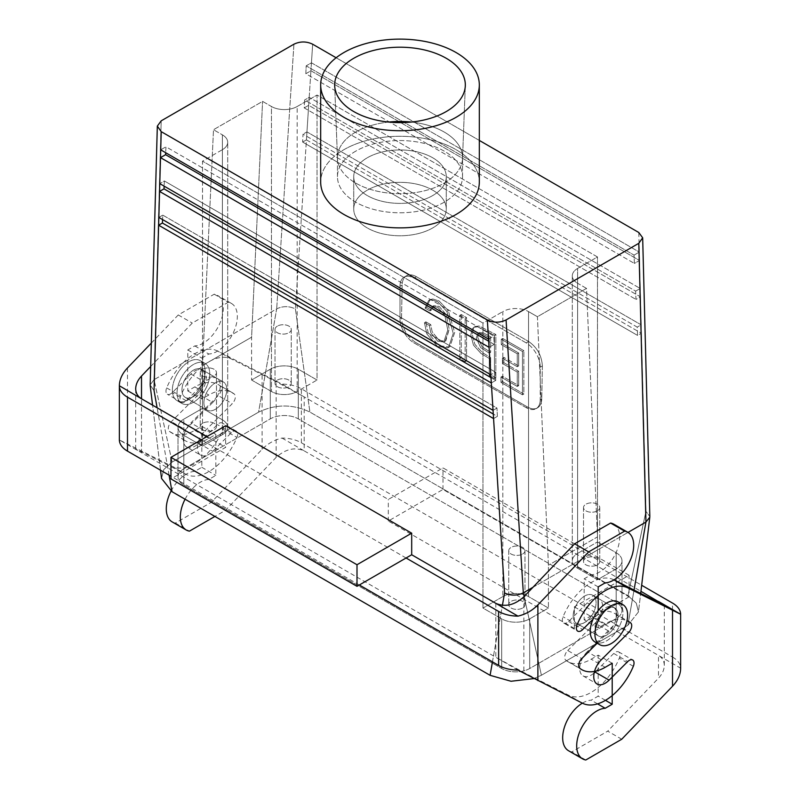 <?xml version="1.0" encoding="UTF-8"?>
<svg xmlns="http://www.w3.org/2000/svg" width="800" height="800" viewBox="0 0 800 800"><rect width="100%" height="100%" fill="white"/><g stroke="black" fill="none" stroke-linecap="round" stroke-linejoin="round"><path stroke-width="0.6" stroke-dasharray="4 3" d="M171.06 491.11A28.42 16.41 -60 0 1 194.8 471.35L201.81 467.3L201.81 426.31L194.8 430.35A46.93 27.1 -60 0 1 171.33 432.68A46.93 27.1 -60 0 1 169.38 431.35A6.61 3.82 -60 0 1 171.36 421.66L198.72 394.37L212.74 402.47A16.2 9.35 120 0 0 216.92 378.28L202.9 370.18A16.2 9.35 -60 0 0 190.88 374.04L172.24 392.64A6.61 3.82 -60 0 1 167.34 394.21A6.61 3.82 -60 0 1 166.68 387.91A46.93 27.1 -60 0 1 217.52 350.98L282.02 384.1A27.76 16.03 0 0 1 301.37 388.79L641.66 585.26M629.04 596.86L574.35 628.44L388.31 521.03L443 489.45L629.04 596.86L629.04 575.27L579.96 603.61L301.37 442.77A27.76 16.03 180 0 0 282.02 438.07C274.3 439.92 267.66 443.66 262.11 449.31L211.34 502.3L175.39 523.06A28.42 16.41 -60 0 1 172.17 521.9M202.9 370.18A16.2 9.35 -60 0 1 198.72 394.37M216.92 378.28A16.2 9.35 120 0 0 204.91 382.14L186.26 400.73A6.61 3.82 -60 0 1 181.36 402.31A6.61 3.82 -60 0 1 180.7 396A46.93 27.1 -60 0 1 231.54 359.08L276.13 381.68L304.18 396.89L282.02 384.1M574.35 628.44L574.35 606.85L579.96 603.61L672.51 657.04L672.51 603.07M629.04 575.27L443 467.87L388.31 499.44L304.18 450.86L304.18 396.89L640.94 591.32M443 489.45L443 467.87M212.74 402.47L185.39 429.76L171.36 421.66M185.08 499.22A28.42 16.41 -60 0 1 208.82 479.44L215.83 475.39L215.83 434.4L208.82 438.45A46.93 27.1 -60 0 1 185.36 440.77A46.93 27.1 -60 0 1 183.4 439.44A6.61 3.82 -60 0 1 185.39 429.76M282.02 438.07L304.18 450.86C294.83 446.84 285.48 449.02 276.13 457.41L225.37 510.4L214.9 516.44M672.51 657.04A27.76 16.03 0 0 1 680.64 668.21L574.35 606.85M621.74 739.24L607.72 731.15L571.77 751.9A28.42 16.41 -60 0 1 568.55 750.74M664.3 605.09L664.3 665.43C664.21 669.86 662.27 674.1 658.49 678.16L607.72 731.15M664.3 665.43C664.21 661.05 662.27 657.71 658.49 655.42L658.49 678.16M388.31 521.03L388.31 499.44M201.81 426.31L215.83 434.4M201.81 467.3L215.83 475.39M194.8 471.35L208.82 479.44M175.39 523.06L189.42 531.15M211.34 502.3L225.37 510.4M613.3 607.12A16.2 9.35 -60 0 1 609.12 631.31L595.09 623.22A16.2 9.35 120 0 0 599.28 599.03L613.3 607.12A16.2 9.35 -60 0 0 601.28 610.98L593.05 619.19M597.17 643.23L609.12 631.31M613.9 579.83L613.9 579.83A46.93 27.1 -60 0 0 563.06 616.76A6.61 3.82 -60 0 0 563.71 623.06L577.74 631.16M585.79 760L571.77 751.9M582.36 703.16A28.42 16.41 -60 0 1 591.18 700.19L598.19 696.14L598.19 655.15L591.18 659.2A46.93 27.1 -60 0 1 567.71 661.52A46.93 27.1 -60 0 1 565.76 660.19A6.61 3.82 -60 0 1 567.74 650.51L581.76 658.6M595.09 623.22L567.74 650.51M599.28 599.03A16.2 9.35 120 0 0 587.26 602.89L568.62 621.48A6.61 3.82 -60 0 1 563.71 623.06M612.21 663.25L598.19 655.15M605.46 700.34L598.19 696.14M597.55 703.87L591.18 700.19M355.77 183.11A62.54 36.11 0 0 0 423.29 191.09A62.54 36.11 0 0 0 462.53 158.38A62.54 36.11 0 0 0 462.54 157.58A62.54 36.11 0 0 0 411.31 122.06A62.54 36.11 0 0 1 462.54 157.58A62.54 36.11 0 0 1 462.53 158.38L465.31 85.75L462.53 158.38A62.54 36.11 0 0 1 423.29 191.09A62.54 36.11 0 0 1 355.77 183.11A62.54 36.11 0 0 1 337.47 158.38A62.54 36.11 0 0 0 355.77 183.11M388.69 122.06A62.54 36.11 0 0 0 355.77 132.04A62.54 36.11 0 0 0 337.46 157.58A62.54 36.11 0 0 0 337.47 158.38L334.69 85.75L337.47 158.38A62.54 36.11 0 0 1 337.46 157.58A62.54 36.11 0 0 1 355.77 132.04A62.54 36.11 0 0 1 388.69 122.06M425.08 308.12L429.91 310.91L432.42 306.48L437.82 307.26L444.85 315.52L447.8 330.03L443.76 342.01L437.71 341.21L430.76 332.57L429.33 325.46L424.44 322.64L426.83 333.92L437.53 346.5L447.87 347.82L448.59 347.34L453.26 333.31L446.89 311.49L437.74 301.82L431.37 299.8L428.67 300.47L425.08 308.12L429.91 310.91L432.42 306.48L437.82 307.26L444.85 315.52L447.8 330.03L443.76 342.01L437.71 341.21L430.76 332.57L429.33 325.46L424.44 322.64L426.83 333.92L437.53 346.5L447.87 347.82L448.59 347.34L453.26 333.31L446.89 311.49L437.74 301.82L431.37 299.8L428.67 300.47L425.08 308.12L426.48 307.31L431.31 310.1L429.91 310.91L431.31 310.1L433.82 305.67L439.22 306.45L446.25 314.71L449.2 329.22L445.83 340.73L445.16 341.2L439.12 340.4L432.16 331.76L430.73 324.65L425.85 321.84L428.24 333.11L438.93 345.69L449.27 347.01L450 346.53L454.67 332.5L448.3 310.68L439.14 301.01L432.77 298.99L430.07 299.66L426.48 307.31L425.08 308.12M448.3 310.68L446.89 311.49L448.3 310.68L439.14 301.01L432.77 298.99L430.07 299.66L426.48 307.31L431.31 310.1L433.82 305.67L439.22 306.45L446.25 314.71L449.2 329.22L445.16 341.2L439.12 340.4L432.16 331.76L430.73 324.65L429.33 325.46L430.73 324.65L425.85 321.84L424.44 322.64L425.85 321.84L428.24 333.11L438.93 345.69L449.27 347.01L450 346.53L454.67 332.5L448.3 310.68M461.25 314.51L461.25 357.84L466.55 360.9L466.55 317.58L461.25 314.51L459.84 315.32L459.84 358.65L465.15 361.71L465.15 318.39L459.84 315.32L459.84 358.65L465.15 361.71L465.15 318.39L459.84 315.32L461.25 314.51L461.25 357.84L459.84 358.65L461.25 357.84L466.55 360.9L465.15 361.71L466.55 360.9L466.55 317.58L465.15 318.39L466.55 317.58L461.25 314.51M489.25 353.13L480.6 347.56L476.24 338.03L477.98 333.33L482 333.72L489.25 337.63L489.25 353.13L480.6 347.56L476.24 338.03L477.98 333.33L482 333.72L489.25 337.63L489.25 353.13L490.65 352.32L482 346.75L477.65 337.22L479.39 332.52L483.4 332.91L490.65 336.82L490.65 352.32L482 346.75L477.65 337.22L479.39 332.52L483.4 332.91L490.65 336.82L489.25 337.63L490.65 336.82L490.65 352.32L489.25 353.13M495.85 377.82L495.85 334.49L479.08 326L475.29 326.48L473.75 327.92L472.23 334.06L474.86 344.31L482.34 352.58L490.65 357.66L490.65 374.81L495.85 377.82L494.45 378.63L494.45 335.3L477.68 326.81L473.89 327.29L472.34 328.73L470.83 334.87L473.46 345.12L480.94 353.39L489.25 358.46L489.25 375.62L494.45 378.63L494.45 335.3L477.68 326.81L473.89 327.29L472.34 328.73L470.83 334.87L473.46 345.12L480.94 353.39L489.25 358.46L489.25 375.62L494.45 378.63L495.85 377.82L495.85 334.49L494.45 335.3L495.85 334.49L479.08 326L475.29 326.48L473.75 327.92L472.23 334.06L474.86 344.31L482.34 352.58L490.65 357.66L489.25 358.46L490.65 357.66L490.65 374.81L489.25 375.62L490.65 374.81L495.85 377.82M161.53 478.4L163.75 469.58L172.14 462.06L154.07 379.65L150.17 384.97L154.05 390.59L150.17 384.97L154.04 379.67L276.69 308.86C282.93 305.89 289.17 305.93 295.42 308.97L309.91 412.07C292.82 403.96 275.72 403.99 258.6 412.14L276.69 308.86C282.93 305.89 289.17 305.93 295.42 308.97L309.91 412.07C292.82 403.96 275.72 403.99 258.6 412.14L276.66 308.88L154.04 379.67L172.14 462.06L258.6 412.14L172.14 462.06L163.75 469.58L161.53 478.4M169.08 475.14L157.11 407.78L169.08 475.14M202.51 365.53L213.5 129.72L222.38 134.84A18.18 10.5 180 0 1 227.7 142.27A18.18 10.5 180 0 1 222.38 149.69L202.51 161.16L482.97 323.08L502.83 311.61L482.97 323.08L482.97 608.06L501.67 618.85A19.83 11.45 0 0 0 529.71 618.85L548.41 608.06L528.54 596.59A18.18 10.5 0 0 0 502.83 596.59L482.97 608.06L501.67 618.85A19.83 11.45 0 0 0 529.71 618.85L548.41 608.06L528.54 596.59A18.18 10.5 0 0 0 502.83 596.59L482.97 608.06L482.97 323.08L202.51 161.16L202.51 446.14L183.82 435.34A19.83 11.45 180 0 1 178.01 427.25A19.83 11.45 180 0 1 183.82 419.15L202.51 408.36L222.38 419.83A18.18 10.5 180 0 1 227.7 427.25A18.18 10.5 180 0 1 222.38 434.67L202.51 446.14L183.82 435.34A19.83 11.45 180 0 1 178.01 427.25A19.83 11.45 180 0 1 183.82 419.15L202.51 408.36L222.38 419.83A18.18 10.5 180 0 1 227.7 427.25A18.18 10.5 180 0 1 222.38 434.67L202.51 446.14L202.51 161.16L222.38 149.69L222.38 434.67L222.38 149.69A18.18 10.5 180 0 0 227.7 142.27A18.18 10.5 180 0 0 222.38 134.84L222.38 419.83L222.38 134.84L213.5 129.72L262.58 101.38L271.46 106.51A18.18 10.5 0 0 0 297.17 106.51L317.03 95.04L597.49 256.96L577.62 268.43L597.49 256.96L597.49 541.94L616.18 552.74A19.83 11.45 180 0 1 621.99 560.83A19.83 11.45 180 0 1 616.18 568.93L597.49 579.72L577.62 568.25A18.18 10.5 180 0 1 572.3 560.83A18.18 10.5 180 0 1 577.62 553.41L597.49 541.94L597.49 256.96L317.03 95.04L317.03 380.02L298.33 369.23A19.83 11.45 0 0 0 270.29 369.23L251.59 380.02L271.46 391.49A18.18 10.5 0 0 0 297.17 391.49L317.03 380.02L317.03 95.04L297.17 106.51L297.17 391.49L317.03 380.02L298.33 369.23A19.83 11.45 0 0 0 270.29 369.23L251.59 380.02L271.46 391.49A18.18 10.5 0 0 0 297.17 391.49L297.17 106.51A18.18 10.5 0 0 1 271.46 106.51L271.46 391.49L271.46 106.51L262.58 101.38L213.5 129.72L202.51 365.53L202.51 408.36L202.51 365.53L251.59 337.2L262.58 101.38L251.59 337.2L251.59 380.02L251.59 337.2L202.51 365.53M164.37 180.97L164.13 186.14L164.37 180.97L495.4 372.08L495.77 380.39L490.98 377.63L495.77 380.39L491.32 382.96L495.77 380.39L495.4 372.08L490.8 374.74L495.4 372.08L164.37 180.97L159.78 183.62L164.37 180.97M183.82 468.81A19.83 11.45 0 0 0 178.01 476.9A19.83 11.45 0 0 0 183.82 485L501.67 668.51L183.82 485A19.83 11.45 0 0 1 178.01 476.9L178.01 427.25L178.01 476.9A19.83 11.45 0 0 1 183.82 468.81L270.29 418.88A19.83 11.45 180 0 1 298.33 418.88L616.18 602.39L298.33 418.88A19.83 11.45 180 0 0 270.29 418.88L183.82 468.81L183.82 419.15L183.82 468.81M306.95 131.9L306.43 139.87L302.64 142.06L637.59 335.43L302.64 142.06L303.01 134.17L637.22 327.12L637.59 335.43L641.37 333.25L306.43 139.87L302.64 142.06L303.01 134.17L637.22 327.12L637.59 335.43L641.37 333.25L306.43 139.87L295.42 308.97L306.95 131.9L641.16 324.85L645.95 511.35L627.98 595.71L309.91 412.07L627.98 595.71L636.28 603.15L638.48 611.9L627.86 625.33L634.04 590.04L627.86 625.33L541.4 675.25L524.14 596.51L541.4 675.25L627.86 625.33L638.48 611.9L640.69 593.41L638.48 611.9L636.28 603.15L627.98 595.71L645.95 511.35L649.83 516.57L645.95 511.35L641.16 324.85L637.22 327.12L641.16 324.85L306.95 131.9L303.01 134.17L306.95 131.9L308.68 105.32L304.23 107.89L635.99 299.43L304.23 107.89L304.6 100.01L635.63 291.12L635.99 299.43L640.44 296.86L308.68 105.32L304.23 107.89L304.6 100.01L635.63 291.12L635.99 299.43L640.44 296.86L308.68 105.32L306.95 131.9M309.2 97.35L308.68 105.32L309.2 97.35L640.22 288.47L641.16 324.85L640.22 288.47L635.63 291.12L640.22 288.47L309.2 97.35L304.6 100.01L309.2 97.35L310.93 70.78L305.83 73.73L634.4 263.43L305.83 73.73L306.19 65.84L634.03 255.12L634.4 263.43L639.5 260.48L310.93 70.78L305.83 73.73L306.19 65.84L634.03 255.12L634.4 263.43L639.5 260.48L310.93 70.78L309.2 97.35M311.45 62.81L310.93 70.78L311.45 62.81L639.29 252.09L640.22 288.47L639.29 252.09L634.03 255.12L639.29 252.09L311.45 62.81L306.19 65.84L311.45 62.81L312.66 44.21L311.45 62.81M517.27 353.81L517.27 366.74L502.46 358.19L502.46 363.52L517.27 372.07L517.27 386.47L500.98 377.06L500.98 382.4L522.47 394.81L522.47 351.48L501.29 339.25L501.29 344.58L517.27 353.81L517.27 366.74L502.46 358.19L502.46 363.52L517.27 372.07L517.27 386.47L500.98 377.06L500.98 382.4L522.47 394.81L522.47 351.48L501.29 339.25L501.29 344.58L517.27 353.81L518.67 353L518.67 365.93L517.27 366.74L518.67 365.93L503.86 357.38L502.46 358.19L503.86 357.38L503.86 362.71L502.46 363.52L503.86 362.71L518.67 371.26L517.27 372.07L518.67 371.26L518.67 385.66L517.27 386.47L518.67 385.66L502.38 376.25L500.98 377.06L502.38 376.25L502.38 381.59L500.98 382.4L502.38 381.59L523.87 394L522.47 394.81L523.87 394L523.87 350.67L522.47 351.48L523.87 350.67L502.7 338.44L501.29 339.25L502.7 338.44L502.7 343.77L501.29 344.58L502.7 343.77L518.67 353L517.27 353.81M526.21 407.68L414.02 342.91A19.83 11.45 -120 0 1 400 318.63A19.83 11.45 -120 0 0 414.02 342.91L526.21 407.68A19.83 11.45 60 0 0 536.12 408.66A19.83 11.45 60 0 1 526.21 407.68L527.43 406.97L415.25 342.21C406.77 336.31 402.2 328.15 401.53 317.74L400 318.63L400 286.24L400 318.63L401.53 317.74L402.14 285.01C402.28 280.55 403.73 277.49 406.46 275.8C409.28 274.28 412.62 274.59 416.47 276.74L528.65 341.5L526.21 342.91A19.83 11.45 60 0 1 540.23 367.2L540.23 399.59A19.83 11.45 60 0 1 536.12 408.66L537.44 407.9C540.17 406.22 541.61 403.16 541.76 398.7L540.23 399.59A19.83 11.45 60 0 1 536.12 408.66L537.44 407.9C540.17 406.22 541.61 403.16 541.76 398.7L540.23 399.59L540.23 367.2A19.83 11.45 60 0 0 526.21 342.91L414.02 278.15A19.83 11.45 -120 0 0 404.11 277.16A19.83 11.45 -120 0 0 400 286.24A19.83 11.45 -120 0 1 404.11 277.16L406.46 275.8C409.28 274.28 412.62 274.59 416.47 276.74L528.65 341.5L526.21 342.91L414.02 278.15A19.83 11.45 -120 0 0 404.11 277.16L406.46 275.8C403.73 277.49 402.28 280.55 402.14 285.01L401.53 317.74C402.2 328.15 406.77 336.31 415.25 342.21L414.02 342.91L415.25 342.21L527.43 406.97C531.28 409.12 534.62 409.43 537.44 407.9C534.62 409.43 531.28 409.12 527.43 406.97L526.21 407.68M172.36 390.14A23.14 13.36 -60 0 1 182.46 366.86A23.14 13.36 -60 0 1 200.29 360.66A23.14 13.36 -60 0 1 200.29 387.38A23.14 13.36 -60 0 1 177.16 400.73A23.14 13.36 -60 0 1 172.36 390.14A23.14 13.36 -60 0 1 182.46 366.86A23.14 13.36 -60 0 1 200.29 360.66A23.14 13.36 -60 0 1 200.29 387.38A23.14 13.36 -60 0 1 177.16 400.73A23.14 13.36 -60 0 1 172.36 390.14M177.04 392.84A23.14 13.36 -60 0 1 187.14 369.56A23.14 13.36 -60 0 1 204.97 363.36A23.14 13.36 -60 0 1 204.97 390.07A23.14 13.36 -60 0 1 181.83 403.43A23.14 13.36 -60 0 1 177.04 392.84A23.14 13.36 -60 0 1 187.14 369.56A23.14 13.36 -60 0 1 204.97 363.36A23.14 13.36 -60 0 1 204.97 390.07A23.14 13.36 -60 0 1 181.83 403.43A23.14 13.36 -60 0 1 177.04 392.84M542.37 365.97L541.76 398.7L542.37 365.97C541.7 355.56 537.13 347.4 528.65 341.5C537.13 347.4 541.7 355.56 542.37 365.97L540.23 367.2L542.37 365.97M479.32 140.43L336.13 57.76L479.32 140.43M355.77 151.14A62.54 36.11 0 0 0 337.46 176.67A62.54 36.11 0 0 0 400 212.78A62.54 36.11 0 0 0 462.54 176.67A62.54 36.11 0 0 0 423.93 143.31A62.54 36.11 0 0 0 355.77 151.14A62.54 36.11 0 0 0 337.46 176.67A62.54 36.11 0 0 0 400 212.78A62.54 36.11 0 0 0 462.54 176.67A62.54 36.11 0 0 0 423.93 143.31A62.54 36.11 0 0 0 355.77 151.14M432.72 157.78A46.27 26.72 180 0 1 446.27 176.67A46.27 26.72 180 0 1 400 203.39A46.27 26.72 180 0 1 353.73 176.67A46.27 26.72 180 0 1 382.29 151.99A46.27 26.72 180 0 1 432.72 157.78A46.27 26.72 180 0 1 446.27 176.67A46.27 26.72 180 0 1 400 203.39A46.27 26.72 180 0 1 353.73 176.67A46.27 26.72 180 0 1 382.29 151.99A46.27 26.72 180 0 1 432.72 157.78M432.72 190.17A46.27 26.72 180 0 1 446.27 209.06A46.27 26.72 180 0 1 400 235.77A46.27 26.72 180 0 1 353.73 209.06A46.27 26.72 180 0 1 382.29 184.38A46.27 26.72 180 0 1 432.72 190.17A46.27 26.72 180 0 1 446.27 209.06A46.27 26.72 180 0 1 400 235.77A46.27 26.72 180 0 1 353.73 209.06A46.27 26.72 180 0 1 382.29 184.38A46.27 26.72 180 0 1 432.72 190.17M343.91 149.69A79.32 45.8 180 0 1 430.36 139.76A79.32 45.8 180 0 1 479.32 182.07A79.32 45.8 180 0 0 430.36 139.76A79.32 45.8 180 0 0 343.91 149.69A79.32 45.8 180 0 0 320.68 182.07A79.32 45.8 180 0 1 343.91 149.69M586.5 288.4L577.62 283.27A18.18 10.5 180 0 1 572.3 275.85A18.18 10.5 180 0 1 577.62 268.43L577.62 553.41L597.49 541.94L616.18 552.74A19.83 11.45 180 0 1 621.99 560.83A19.83 11.45 180 0 1 616.18 568.93L597.49 579.72L577.62 568.25A18.18 10.5 180 0 1 572.3 560.83A18.18 10.5 180 0 1 577.62 553.41L577.62 268.43A18.18 10.5 180 0 0 572.3 275.85A18.18 10.5 180 0 0 577.62 283.27L577.62 568.25L577.62 283.27L586.5 288.4L537.42 316.73L528.54 311.61A18.18 10.5 0 0 0 502.83 311.61L502.83 596.59L502.83 311.61A18.18 10.5 0 0 1 528.54 311.61L528.54 596.59L528.54 311.61L537.42 316.73L548.41 565.23L548.41 608.06L548.41 565.23L537.42 316.73L586.5 288.4L597.49 536.9L548.41 565.23L597.49 536.9L597.49 579.72L597.49 536.9L586.5 288.4M532.98 587.28L628.01 532.41L532.98 587.28M649.8 517.18L649.83 516.57L649.8 517.18M573.18 615.89A16.2 9.35 -60 0 1 580.25 599.59A16.2 9.35 -60 0 1 592.73 595.25A16.2 9.35 -60 0 1 592.73 613.95A16.2 9.35 -60 0 1 576.54 623.3A16.2 9.35 -60 0 1 573.18 615.89A16.2 9.35 -60 0 1 580.25 599.59A16.2 9.35 -60 0 1 592.73 595.25A16.2 9.35 -60 0 1 592.73 613.95A16.2 9.35 -60 0 1 576.54 623.3A16.2 9.35 -60 0 1 573.18 615.89M533.93 678.58L541.4 675.25L533.93 678.58M529.71 668.51A19.83 11.45 180 0 1 501.67 668.51A19.83 11.45 180 0 0 529.71 668.51L616.18 618.58A19.83 11.45 0 0 0 621.99 610.49A19.83 11.45 0 0 0 616.18 602.39A19.83 11.45 0 0 1 621.99 610.49L621.99 560.83L621.99 610.49A19.83 11.45 0 0 1 616.18 618.58L529.71 668.51L529.71 618.85L529.71 668.51M492.46 661.85L502.41 605.33L492.46 661.85M597.39 510.85A8.13 4.69 180 0 1 588.53 511.87A8.13 4.69 180 0 1 583.52 507.53A8.13 4.69 180 0 1 591.64 502.84A8.13 4.69 180 0 1 599.77 507.53A8.13 4.69 180 0 1 597.39 510.85A8.13 4.69 180 0 1 588.53 511.87A8.13 4.69 180 0 1 583.52 507.53A8.13 4.69 180 0 1 591.64 502.84A8.13 4.69 180 0 1 599.77 507.53A8.13 4.69 180 0 1 597.39 510.85M522.6 608A8.13 4.69 180 0 1 513.75 609.02A8.13 4.69 180 0 1 508.73 604.69A8.13 4.69 180 0 1 516.86 599.99A8.13 4.69 180 0 1 524.98 604.69A8.13 4.69 180 0 1 522.6 608A8.13 4.69 180 0 1 513.75 609.02A8.13 4.69 180 0 1 508.73 604.69A8.13 4.69 180 0 1 516.86 599.99A8.13 4.69 180 0 1 524.98 604.69A8.13 4.69 180 0 1 522.6 608M597.39 564.83A8.13 4.69 0 0 0 599.77 561.51A8.13 4.69 0 0 0 591.64 556.81A8.13 4.69 0 0 0 583.52 561.51A8.13 4.69 0 0 0 588.53 565.84A8.13 4.69 0 0 0 597.39 564.83A8.13 4.69 0 0 0 599.77 561.51A8.13 4.69 0 0 0 591.64 556.81A8.13 4.69 0 0 0 583.52 561.51A8.13 4.69 0 0 0 588.53 565.84A8.13 4.69 0 0 0 597.39 564.83M595.15 628.57A16.2 9.35 -60 0 1 602.22 612.27A16.2 9.35 -60 0 1 614.7 607.93A16.2 9.35 -60 0 1 614.7 626.63A16.2 9.35 -60 0 1 598.5 635.98A16.2 9.35 -60 0 1 595.15 628.57A16.2 9.35 -60 0 1 602.22 612.27A16.2 9.35 -60 0 1 614.7 607.93A16.2 9.35 -60 0 1 614.7 626.63A16.2 9.35 -60 0 1 598.5 635.98A16.2 9.35 -60 0 1 595.15 628.57M618.17 601.92A23.14 13.36 -60 0 1 618.17 628.64A23.14 13.36 -60 0 1 595.03 641.99A23.14 13.36 -60 0 0 618.17 628.64A23.14 13.36 -60 0 0 618.17 601.92M493.57 418.58L497.36 416.39L493.28 414.04L497.36 416.39L496.99 408.08L497.36 416.39L493.57 418.58M493.05 410.36L496.99 408.08L162.78 215.13L162.58 219.56L162.78 215.13L496.99 408.08L493.05 410.36M158.84 217.41L162.78 215.13L158.84 217.41M489.07 347.33L494.17 344.39L488.68 341.22L494.17 344.39L493.81 336.08L494.17 344.39L489.07 347.33M488.55 339.11L493.81 336.08L165.97 146.8L165.69 152.71L165.97 146.8L493.81 336.08L488.55 339.11M160.71 149.84L165.97 146.8L160.71 149.84M522.6 554.03A8.13 4.69 0 0 0 524.98 550.71A8.13 4.69 0 0 0 516.86 546.02A8.13 4.69 0 0 0 508.73 550.71A8.13 4.69 0 0 0 513.75 555.05A8.13 4.69 0 0 0 522.6 554.03A8.13 4.69 0 0 0 524.98 550.71A8.13 4.69 0 0 0 516.86 546.02A8.13 4.69 0 0 0 508.73 550.71A8.13 4.69 0 0 0 513.75 555.05A8.13 4.69 0 0 0 522.6 554.03M203.91 402.69A16.2 9.35 -60 0 1 210.98 386.39A16.2 9.35 -60 0 1 223.46 382.05A16.2 9.35 -60 0 1 223.46 400.75A16.2 9.35 -60 0 1 207.27 410.11A16.2 9.35 -60 0 1 203.91 402.69A16.2 9.35 -60 0 1 210.98 386.39A16.2 9.35 -60 0 1 223.46 382.05A16.2 9.35 -60 0 1 223.46 400.75A16.2 9.35 -60 0 1 207.27 410.11A16.2 9.35 -60 0 1 203.91 402.69M277.4 380.08A8.13 4.69 180 0 1 286.25 379.06A8.13 4.69 180 0 1 291.27 383.4A8.13 4.69 180 0 1 283.14 388.09A8.13 4.69 180 0 1 275.02 383.4A8.13 4.69 180 0 1 277.4 380.08A8.13 4.69 180 0 1 286.25 379.06A8.13 4.69 180 0 1 291.27 383.4A8.13 4.69 180 0 1 283.14 388.09A8.13 4.69 180 0 1 275.02 383.4A8.13 4.69 180 0 1 277.4 380.08M181.95 390.01A16.2 9.35 -60 0 1 189.02 373.71A16.2 9.35 -60 0 1 201.5 369.37A16.2 9.35 -60 0 1 201.5 388.07A16.2 9.35 -60 0 1 185.3 397.42A16.2 9.35 -60 0 1 181.95 390.01A16.2 9.35 -60 0 1 189.02 373.71A16.2 9.35 -60 0 1 201.5 369.37A16.2 9.35 -60 0 1 201.5 388.07A16.2 9.35 -60 0 1 185.3 397.42A16.2 9.35 -60 0 1 181.95 390.01M277.4 326.1A8.13 4.69 0 0 0 275.02 329.42A8.13 4.69 0 0 0 283.14 334.11A8.13 4.69 0 0 0 291.27 329.42A8.13 4.69 0 0 0 286.25 325.09A8.13 4.69 0 0 0 277.4 326.1A8.13 4.69 0 0 0 275.02 329.42A8.13 4.69 0 0 0 283.14 334.11A8.13 4.69 0 0 0 291.27 329.42A8.13 4.69 0 0 0 286.25 325.09A8.13 4.69 0 0 0 277.4 326.1M202.61 423.26A8.13 4.69 0 0 0 200.23 426.57A8.13 4.69 0 0 0 208.36 431.27A8.13 4.69 0 0 0 216.48 426.57A8.13 4.69 0 0 0 211.47 422.24A8.13 4.69 0 0 0 202.61 423.26A8.13 4.69 0 0 0 200.23 426.57A8.13 4.69 0 0 0 208.36 431.27A8.13 4.69 0 0 0 216.48 426.57A8.13 4.69 0 0 0 211.47 422.24A8.13 4.69 0 0 0 202.61 423.26M202.61 369.28A8.13 4.69 180 0 1 211.47 368.26A8.13 4.69 180 0 1 216.48 372.6A8.13 4.69 180 0 1 208.36 377.29A8.13 4.69 180 0 1 200.23 372.6A8.13 4.69 180 0 1 202.61 369.28A8.13 4.69 180 0 1 211.47 368.26A8.13 4.69 180 0 1 216.48 372.6A8.13 4.69 180 0 1 208.36 377.29A8.13 4.69 180 0 1 200.23 372.6A8.13 4.69 180 0 1 202.61 369.28M151.33 343.06L178.26 314.96L214.21 294.2A28.42 16.41 -60 0 1 217.43 295.36A28.42 16.41 -60 0 1 219.7 323.73A28.42 16.41 -60 0 1 194.8 345.91L187.79 349.96L187.79 390.95L194.8 386.9A46.93 27.1 -60 0 1 218.27 384.58A46.93 27.1 -60 0 1 220.22 385.91A6.61 3.82 -60 0 1 218.24 395.6L190.88 422.89L204.91 430.98A16.2 9.35 120 0 0 200.72 455.17L186.7 447.08A16.2 9.35 -60 0 0 198.72 443.22L217.36 424.62A6.61 3.82 -60 0 1 222.26 423.04A6.61 3.82 -60 0 1 222.92 429.35A46.93 27.1 -60 0 1 172.08 466.28L119.36 439.95L141.51 452.75L135.7 449.11L141.51 451.77L186.1 474.37L172.08 466.28M186.7 447.08A16.2 9.35 -60 0 1 190.88 422.89M200.72 455.17A16.2 9.35 120 0 0 212.74 451.31L231.38 432.71A6.61 3.82 -60 0 1 236.29 431.14A6.61 3.82 -60 0 1 236.94 437.44A46.93 27.1 -60 0 1 186.1 474.37M204.91 430.98L232.26 403.69L218.24 395.6M150.68 366.47L192.28 323.05L228.23 302.3A28.42 16.41 -60 0 1 231.45 303.46A28.42 16.41 -60 0 1 233.73 331.82A28.42 16.41 -60 0 1 208.82 354.01L201.81 358.06L201.81 399.05L208.82 395A46.93 27.1 -60 0 1 232.29 392.68A46.93 27.1 -60 0 1 234.24 394.01A6.61 3.82 -60 0 1 232.26 403.69M406.08 558L201.34 439.8M359.33 584.99L170.96 476.23M495.82 603.34L495.82 657.31L523.87 672.52L568.46 695.12L582.48 703.22M517.98 670.1L141.51 452.75L141.51 398.78L141.51 451.77M206.95 436.56L225.65 447.35L170.96 478.93M225.65 425.76L225.65 447.35M187.79 390.95L201.81 399.05M187.79 349.96L201.81 358.06M194.8 345.91L208.82 354.01M214.21 294.2L228.23 302.3M178.26 314.96L192.28 323.05M598.19 610.61L598.19 627.89L605.2 623.85A46.93 27.1 -60 0 1 627.02 620.7M596.07 671.09L613.74 653.47A6.61 3.82 -60 0 1 618.64 651.89A6.61 3.82 -60 0 1 619.3 658.19A46.93 27.1 -60 0 1 568.46 695.12M613.8 524.21A28.42 16.41 -60 0 1 616.08 552.57A28.42 16.41 -60 0 1 591.18 574.76L584.17 578.81L584.17 619.8L591.18 615.75A46.93 27.1 -60 0 1 614.64 613.43A46.93 27.1 -60 0 1 616.6 614.76A6.61 3.82 -60 0 1 614.61 624.44L628.64 632.54M601.28 659.83L587.26 651.73L614.61 624.44M587.26 651.73A16.2 9.35 120 0 0 583.08 675.92A16.2 9.35 120 0 0 594.14 672.96M598.19 627.89L584.17 619.8M598.19 586.9L584.17 578.81M605.2 582.85L591.18 574.76M518.67 353L518.67 365.93L503.86 357.38L503.86 362.71L518.67 371.26L518.67 385.66L502.38 376.25L502.38 381.59L523.87 394L523.87 350.67L502.7 338.44L502.7 343.77L518.67 353M262.11 449.31L262.11 373.59M186.26 400.73L172.24 392.64M166.68 387.91L180.7 396M231.54 359.08L217.52 350.98M276.13 457.41L276.13 381.68M301.37 442.77L301.37 388.79M190.88 374.04L204.91 382.14M194.8 430.35L208.82 438.45M169.38 431.35L183.4 439.44M577.08 624.85L563.06 616.76M601.28 610.98L587.26 602.89M568.62 621.48L582.64 629.58M579.78 668.29L565.76 660.19M605.2 667.3L591.18 659.2M161.2 120.83L154.04 379.67L161.2 120.83M183.82 435.34L183.82 485L183.82 435.34M293.93 44.2L276.69 308.86L293.93 44.2M298.33 369.23L298.33 418.88L298.33 369.23M270.29 369.23L270.29 418.88L270.29 369.23M638.79 232.5L639.29 252.09L638.79 232.5M616.18 568.93L616.18 618.58L616.18 568.93M616.18 552.74L616.18 602.39L616.18 552.74M501.67 618.85L501.67 668.51L501.67 618.85M416.47 276.74L414.02 278.15L416.47 276.74M402.14 285.01L400 286.24L402.14 285.01M127.49 367.95L127.49 443.67M231.38 432.71L217.36 424.62M222.92 429.35L236.94 437.44M523.87 596.79L523.87 672.52M198.72 443.22L212.74 451.31M194.8 386.9L208.82 395M220.22 385.91L234.24 394.01M633.32 666.29L619.3 658.19M613.74 653.47L627.76 661.56M630.62 622.85L616.6 614.76M605.2 623.85L591.18 615.75M181.36 402.31L167.34 394.21M185.36 440.77L171.33 432.68M567.71 661.52L581.73 669.62M428.67 300.47L430.07 299.66L428.67 300.47M477.98 333.33L479.39 332.52L477.98 333.33M160.52 470.2L152.58 405.17L160.52 470.2M204.97 363.36L200.29 360.66L204.97 363.36M181.83 403.43L177.16 400.73L181.83 403.43M462.54 176.67L462.54 157.58L462.54 176.67M337.46 176.67L337.46 157.58L337.46 176.67M446.27 209.06L446.27 176.67L446.27 209.06M353.73 209.06L353.73 176.67L353.73 209.06M432.42 306.48L433.82 305.67L432.42 306.48M443.76 342.01L445.16 341.2L443.76 342.01M447.87 347.82L449.27 347.01L447.87 347.82M572.3 560.83L572.3 275.85L572.3 560.83M576.54 623.3L598.5 635.98L576.54 623.3M592.73 595.25L614.7 607.93L592.73 595.25M583.52 507.53L583.52 561.51L583.52 507.53M599.77 507.53L599.77 561.51L599.77 507.53M508.73 550.71L508.73 604.69L508.73 550.71M524.98 550.71L524.98 604.69L524.98 550.71M223.46 382.05L201.5 369.37L223.46 382.05M207.27 410.11L185.3 397.42L207.27 410.11M275.02 329.42L275.02 383.4L275.02 329.42M291.27 329.42L291.27 383.4L291.27 329.42M227.7 427.25L227.7 142.27L227.7 427.25M200.23 372.6L200.23 426.57L200.23 372.6M216.48 372.6L216.48 426.57L216.48 372.6M473.89 327.29L475.29 326.48L473.89 327.29M236.29 431.14L222.26 423.04M135.7 449.11L135.7 388.77M231.45 303.46L217.43 295.36M232.29 392.68L218.27 384.58M583.08 675.92L597.1 684.02M614.64 613.43L628.67 621.52M618.64 651.89L632.66 659.99"/><path stroke-width="1.2" d="M214.9 516.44L189.42 531.15A28.42 16.41 -60 0 1 186.2 529.99L172.17 521.9A28.42 16.41 -60 0 1 171.06 491.11M186.2 529.99A28.42 16.41 -60 0 1 185.08 499.22M640.94 591.32L664.3 605.09L658.49 602.43L658.49 601.45L680.64 614.25A27.76 16.03 180 0 0 672.51 603.07L641.66 585.26M582.36 703.16A28.42 16.41 -60 0 0 564.12 728.23A28.42 16.41 -60 0 0 568.55 750.74L582.57 758.84A28.42 16.41 -60 0 0 585.79 760L621.74 739.24L672.51 686.25C677.81 680.58 680.52 674.64 680.64 668.44L680.64 668.21M680.64 668.44L680.64 614.25L627.92 587.92A46.93 27.1 -60 0 0 577.08 624.85A6.61 3.82 -60 0 0 577.74 631.16A6.61 3.82 -60 0 0 582.64 629.58L593.05 619.19M582.57 758.84A28.42 16.41 -60 0 1 580.3 730.47A28.42 16.41 -60 0 1 605.2 708.29L612.21 704.24L612.21 663.25L605.2 667.3A46.93 27.1 -60 0 1 581.73 669.62A46.93 27.1 -60 0 1 579.78 668.29A6.61 3.82 -60 0 1 581.76 658.6L597.17 643.23M627.92 587.92L614.01 579.89L658.49 602.43M612.21 704.24L605.46 700.34M605.2 708.29L597.55 703.87M446.19 58.25A65.33 37.72 180 0 1 465.31 85.75A65.33 37.72 180 0 1 424.33 119.92A65.33 37.72 180 0 1 353.81 111.59A65.33 37.72 180 0 1 334.69 85.75A65.33 37.72 180 0 1 374.34 50.24A65.33 37.72 180 0 1 446.19 58.25A65.33 37.72 180 0 1 465.31 85.75A65.33 37.72 180 0 1 424.33 119.92A65.33 37.72 180 0 1 353.81 111.59A65.33 37.72 180 0 1 334.69 85.75A65.33 37.72 180 0 1 374.34 50.24A65.33 37.72 180 0 1 446.19 58.25M411.31 122.06A62.54 36.11 0 0 0 388.69 122.06A62.54 36.11 0 0 1 411.31 122.06M172.02 491.68L161.53 478.4L160.52 470.2L161.53 478.4L172.02 491.68L169.08 475.14L172.02 491.68L490.09 675.32L511.04 681.26L533.93 678.58L511.04 681.26L490.09 675.32L492.46 661.85L490.09 675.32L172.02 491.68M157.11 407.78L154.05 390.59L157.11 407.78M161.2 120.83L157.33 126.11L161.21 131.65L160.5 157.63L165.6 154.69L488.68 341.22L165.6 154.69L165.69 152.71L165.6 154.69L160.5 157.63L159.56 191.42L164.01 188.85L164.13 186.14L164.01 188.85L490.98 377.63L164.01 188.85L159.56 191.42L158.63 225.2L162.41 223.02L493.28 414.04L162.41 223.02L162.58 219.56L162.41 223.02L158.63 225.2L154.05 390.59L158.63 225.2L493.57 418.58L158.63 225.2L158.84 217.41L493.05 410.36L504.58 592.97L502.41 605.33L504.58 592.97C510.83 595.85 517.07 595.82 523.31 592.86C517.07 595.82 510.83 595.85 504.58 592.97L493.05 410.36L158.84 217.41L159.56 191.42L491.32 382.96L159.56 191.42L159.78 183.62L490.8 374.74L493.05 410.36L490.8 374.74L159.78 183.62L160.5 157.63L489.07 347.33L160.5 157.63L160.71 149.84L488.55 339.11L490.8 374.74L488.55 339.11L160.71 149.84L161.21 131.65L487.34 319.93L161.21 131.65L157.33 126.11L150.17 384.97L157.33 126.11L161.2 120.83L293.93 44.2C300.16 41.24 306.41 41.24 312.66 44.21L336.13 57.76L312.66 44.21C306.41 41.24 300.16 41.24 293.93 44.2L161.2 120.83M638.79 232.5L479.32 140.43L638.79 232.5L642.67 237.8L638.79 232.5M343.91 52.53A79.32 45.8 180 0 1 430.36 42.61A79.32 45.8 180 0 1 479.32 84.92A79.32 45.8 180 0 1 400 130.72A79.32 45.8 180 0 1 320.68 84.92A79.32 45.8 180 0 1 343.91 52.53A79.32 45.8 180 0 1 430.36 42.61A79.32 45.8 180 0 1 479.32 84.92A79.32 45.8 180 0 1 400 130.72A79.32 45.8 180 0 1 320.68 84.92A79.32 45.8 180 0 1 343.91 52.53M479.32 182.07A79.32 45.8 180 0 1 400 227.87A79.32 45.8 180 0 1 320.68 182.07L320.68 84.92L320.68 182.07A79.32 45.8 180 0 0 400 227.87A79.32 45.8 180 0 0 479.32 182.07L479.32 84.92L479.32 182.07M645.93 522.07L649.8 517.18L645.96 522.05L628.01 532.41L645.93 522.07L634.04 590.04L645.93 522.07L638.8 243.31L506.07 319.94C499.84 322.9 493.59 322.9 487.34 319.93L488.55 339.11L487.34 319.93C493.59 322.9 499.84 322.9 506.07 319.94L523.31 592.86L532.98 587.28L523.31 592.86L506.07 319.94L638.8 243.31L642.67 237.8L649.83 516.57L642.67 237.8L638.8 243.31L645.96 522.05M524.14 596.51L523.34 592.85L524.14 596.51M590.24 631.4A23.14 13.36 -60 0 1 600.34 608.12A23.14 13.36 -60 0 1 618.17 601.92L622.84 604.62A23.14 13.36 -60 0 1 622.84 631.33A23.14 13.36 -60 0 1 599.71 644.69A23.14 13.36 -60 0 1 594.92 634.1A23.14 13.36 -60 0 1 605.02 610.82A23.14 13.36 -60 0 1 622.84 604.62A23.14 13.36 -60 0 1 622.84 631.33A23.14 13.36 -60 0 1 599.71 644.69A23.14 13.36 -60 0 1 594.92 634.1A23.14 13.36 -60 0 1 605.02 610.82A23.14 13.36 -60 0 1 622.84 604.62L618.17 601.92A23.14 13.36 -60 0 0 600.34 608.12A23.14 13.36 -60 0 0 590.24 631.4A23.14 13.36 -60 0 0 595.03 641.99A23.14 13.36 -60 0 1 590.24 631.4M170.96 476.23L127.49 451.13A27.76 16.03 180 0 1 119.36 439.96L119.36 385.76C119.48 379.56 122.19 373.62 127.49 367.95L151.33 343.06M411.69 533.17L357 564.74L170.96 457.34L225.65 425.76L411.69 533.17L411.69 554.76L406.08 558L498.63 611.43L498.63 665.41L359.33 584.99M357 564.74L357 586.33L406.08 558M357 586.33L170.96 478.93L170.96 457.34M119.36 385.76L141.51 398.78C137.73 396.49 135.79 393.15 135.7 388.77C135.79 384.34 137.73 380.09 141.51 376.04L150.68 366.47M495.82 603.34C505.17 607.36 514.52 605.18 523.87 596.79L574.63 543.8L588.66 551.9L537.89 604.89C532.34 610.54 525.7 614.28 517.98 616.13L411.69 554.76M517.98 616.13A27.76 16.03 180 0 1 498.63 611.43M201.34 439.8L127.49 397.16L127.49 451.13M498.63 665.41A27.76 16.03 0 0 0 517.98 670.1L582.48 703.22A46.93 27.1 -60 0 0 633.32 666.29A6.61 3.82 -60 0 0 632.66 659.99A6.61 3.82 -60 0 0 627.76 661.56L609.12 680.16A16.2 9.35 -60 0 1 597.1 684.02A16.2 9.35 -60 0 1 601.28 659.83L628.64 632.54A6.61 3.82 -60 0 0 630.62 622.85A46.93 27.1 -60 0 0 628.67 621.52A46.93 27.1 -60 0 0 627.02 620.7M141.51 376.04L141.51 398.78L206.95 436.56M119.36 385.99A27.76 16.03 0 0 0 127.49 397.16M588.66 551.9L624.61 531.14A28.42 16.41 -60 0 1 627.83 532.3A28.42 16.41 -60 0 1 630.1 560.67A28.42 16.41 -60 0 1 605.2 582.85L598.19 586.9L598.19 610.61M624.61 531.14L610.58 523.05A28.42 16.41 -60 0 1 613.8 524.21L627.83 532.3M574.63 543.8L610.58 523.05M594.14 672.96A16.2 9.35 120 0 0 595.09 672.06L596.07 671.09M672.51 686.25L672.51 610.53M537.89 604.89L537.89 680.61M609.12 680.16L595.09 672.06M152.58 405.17L150.2 385.66L152.58 405.17M640.69 593.41L649.8 517.18L640.69 593.41M595.03 641.99L599.71 644.69L595.03 641.99"/></g></svg>
